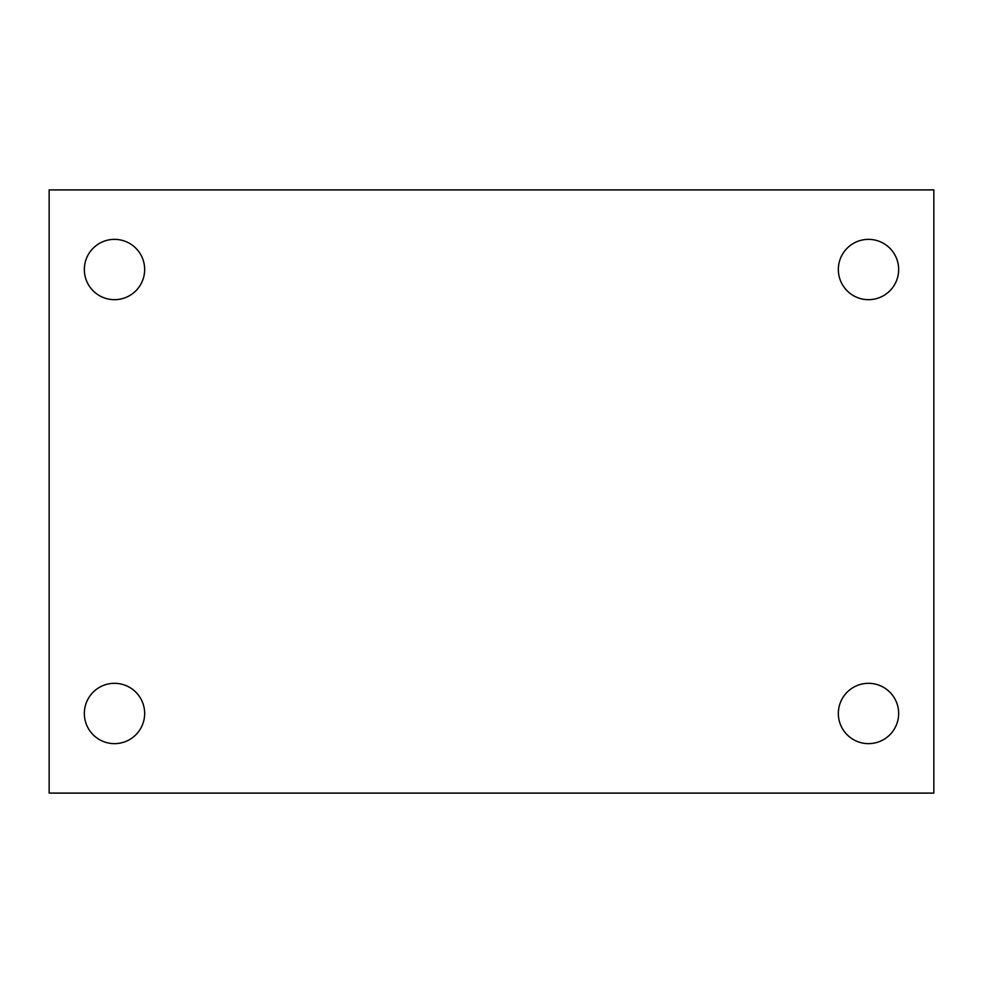 <?xml version="1.0" encoding="UTF-8"?>
<svg xmlns="http://www.w3.org/2000/svg" width="983" height="983" viewBox="0 0 983 983"><rect width="100%" height="100%" fill="white"/><g stroke="black" fill="none" stroke-linecap="round" stroke-linejoin="round"><path stroke-width="1.47" d="M49.15 189.903L933.85 189.903L933.85 793.097L49.15 793.097L49.15 189.903M114.495 683.32A30.166 30.166 0 0 1 144.661 713.474A30.166 30.166 0 0 1 114.495 743.64A30.166 30.166 0 0 1 84.341 713.474A30.166 30.166 0 0 1 114.495 683.32M868.505 683.32A30.166 30.166 0 0 1 898.659 713.474A30.166 30.166 0 0 1 868.505 743.64A30.166 30.166 0 0 1 838.339 713.474A30.166 30.166 0 0 1 868.505 683.32M868.505 239.361A30.166 30.166 0 0 1 898.659 269.526A30.166 30.166 0 0 1 868.505 299.68A30.166 30.166 0 0 1 838.339 269.526A30.166 30.166 0 0 1 868.505 239.361M114.495 239.361A30.166 30.166 0 0 1 144.661 269.526A30.166 30.166 0 0 1 114.495 299.68A30.166 30.166 0 0 1 84.341 269.526A30.166 30.166 0 0 1 114.495 239.361"/></g></svg>
